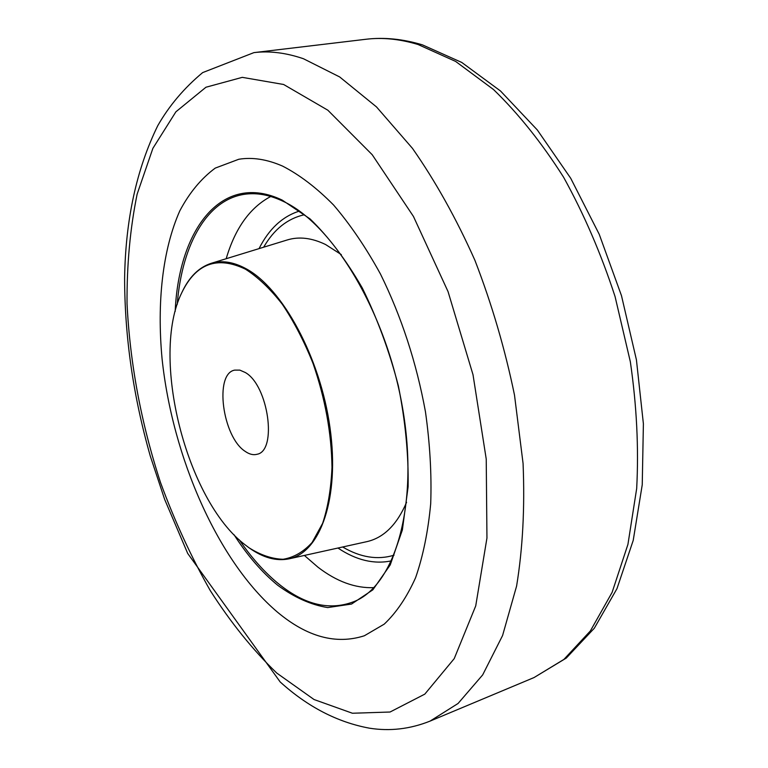 <?xml version="1.0" encoding="UTF-8"?>
<svg xmlns="http://www.w3.org/2000/svg" width="768" height="768" viewBox="0 0 768 768"><rect width="100%" height="100%" fill="white"/><g stroke="black" fill="none" stroke-linecap="round" stroke-linejoin="round"><path stroke-width="1.15" d="M277.44 612.134C307.104 636.95 336.077 644.832 364.349 635.77L384.221 624.144C396.422 612.614 406.877 597.13 415.594 577.69C423.082 556.118 428.122 531.437 430.704 503.635C431.722 474.442 429.974 443.818 425.453 411.763C416.438 362.534 401.443 316.637 380.477 274.051C365.923 247.565 350.294 224.554 333.581 205.018C316.589 187.814 299.606 174.854 282.653 166.138C267.062 159.312 252.432 157.027 238.781 159.264L215.242 168.106C201.254 178.454 189.446 192.682 179.827 210.806C162.528 249.715 156.835 302.544 162.067 358.723C172.426 457.354 218.083 561.83 277.44 612.134C307.104 636.95 336.077 644.832 364.349 635.77L384.221 624.144C396.422 612.614 406.877 597.13 415.594 577.69C423.082 556.118 428.122 531.437 430.704 503.635C431.722 474.442 429.974 443.818 425.453 411.763C416.438 362.534 401.443 316.637 380.477 274.051C365.923 247.565 350.294 224.554 333.581 205.018C316.589 187.814 299.606 174.854 282.653 166.138C267.062 159.312 252.432 157.027 238.781 159.264L215.242 168.106C201.254 178.454 189.446 192.682 179.827 210.806C162.528 249.715 156.835 302.544 162.067 358.723C172.426 457.354 218.083 561.83 277.44 612.134M245.482 269.194C217.181 255.619 195.955 263.453 181.786 292.685C150.058 356.678 186.192 500.045 244.973 544.723L249.005 547.766C260.592 555.082 271.949 558.922 283.094 559.277C293.866 557.482 303.542 551.875 312.115 542.477L322.608 523.373C327.936 507.379 331.056 488.726 331.987 467.424C331.517 433.238 325.19 398.544 312.998 363.341C304.109 341.203 293.866 321.504 282.288 304.234C270.25 288.854 257.981 277.171 245.482 269.194M181.891 292.464L181.997 292.243C189.12 277.027 198.826 267.398 211.114 263.347C221.712 260.093 233.309 261.859 245.904 268.637C282.47 288.096 320.285 357.427 329.981 427.565C339.917 497.76 320.419 552.643 288.979 558.845C276.298 561.379 263.107 557.779 249.408 548.045L249.206 547.91M245.29 372.509C268.435 385.334 277.546 451.133 256.944 454.291C253.248 455.27 249.312 454.282 245.146 451.344C222.442 436.915 214.032 373.498 234.758 370.109L239.846 370.118L245.29 372.509M365.875 39.274L253.91 52.627C269.453 50.726 285.965 52.752 303.437 58.733L339.658 76.934L376.502 106.925L412.445 148.339C435.475 181.258 456.298 218.563 474.893 260.266C491.731 303.773 504.941 348.72 514.502 395.117L523.066 463.402C524.899 507.667 522.749 548.563 516.595 586.08L502.579 635.539L482.669 674.909L458.074 703.469L430.07 721.104L534.077 677.539L563.904 659.414L590.362 630.96L612.115 592.368L627.926 544.416L636.682 488.525C638.822 447.965 636.71 405.715 630.346 361.786L615.053 296.525C601.123 253.824 583.978 214.07 563.606 177.254C541.824 142.925 518.458 113.683 493.526 89.549L455.645 61.43L418.013 44.496C399.754 39.005 382.378 37.258 365.875 39.274C384.029 37.104 402.883 38.966 422.438 44.87L461.76 62.448L500.515 90.998L537.322 129.974L570.73 178.301L599.232 234.298L621.494 295.709L636.422 359.827L643.392 423.792L642.24 484.79L633.216 540.403L616.963 588.682L594.317 628.224L566.266 658.08L534.077 677.539M283.613 84.48L242.285 77.347L205.949 87.235L175.901 111.802L152.89 148.33L137.136 194.131C130.147 228.326 126.778 264.864 127.037 303.744C130.013 363.629 141.168 423.216 160.502 482.486C174.576 520.867 191.155 556.896 210.259 590.573C230.63 622.416 252.787 649.91 276.73 673.037L314.054 699.533L352.416 713.242L390.048 712.022L424.81 694.128L454.224 658.627L475.728 605.894L486.95 538.022L486.23 459.043L473.002 374.669L448.042 291.59L413.443 216.432L372.221 154.733L327.85 110.208L283.613 84.48M239.251 539.818C251.482 557.76 264.634 572.467 278.698 583.92C305.482 605.558 331.171 611.213 355.766 600.874C395.894 583.152 419.232 502.925 402.451 407.328C386.006 311.808 332.323 223.632 282.816 201.158C270.73 195.494 259.286 193.056 248.506 193.862C208.166 196.704 182.026 243.36 177.216 304.406M175.171 311.453C178.752 228.979 222.144 171.283 282.259 200.131L310.051 218.899C328.675 236.918 346.09 259.939 362.285 287.981C377.232 318.307 389.251 350.89 398.333 385.718C405.341 420.787 408.605 454.454 408.125 486.71L402.365 529.978L390.24 564.893L372.845 589.834L351.533 604.061L327.686 607.574C311.011 604.877 294.365 597.446 277.747 585.283C261.974 572.371 247.392 555.514 234.01 534.701M288.979 558.845L366.749 541.67C383.674 537.869 396.95 524.736 406.589 502.291M341.309 254.602L325.574 244.522C311.798 237.869 299.021 236.352 287.242 239.962L211.114 263.347M394.022 555.206C377.52 560.189 360.403 557.443 342.662 546.989M337.939 548.026C356.227 560.256 374.102 564.518 391.574 560.822M373.814 587.645C355.229 588.346 336.605 581.53 317.952 567.187L304.387 555.437M263.664 247.21C273.936 229.363 287.491 218.544 304.301 214.752M299.405 211.066C282.384 216.461 268.925 228.979 259.046 248.63M226.186 258.72C235.133 228.269 249.984 207.523 270.73 196.483M253.91 52.627L202.666 72.595C184.128 88.022 169.162 105.725 157.747 125.702C136.493 169.162 125.453 220.09 124.608 278.506C124.742 337.2 133.306 396.384 150.288 456.067L164.65 499.382L187.709 553.45L280.205 681.984C307.757 706.896 337.536 722.304 369.523 728.198C390.048 731.414 410.227 729.043 430.07 721.104"/></g></svg>
